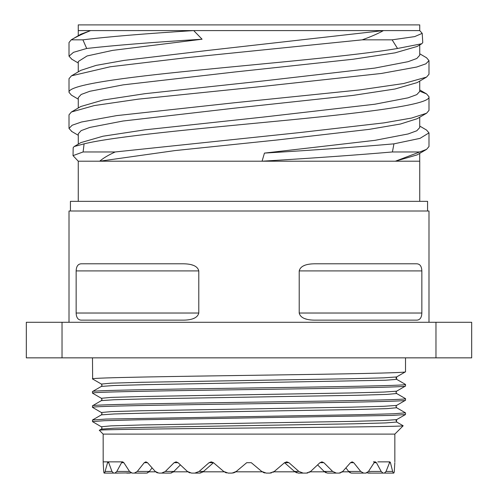 <?xml version="1.0" encoding="UTF-8"?>
<svg xmlns="http://www.w3.org/2000/svg" width="498" height="498" viewBox="0 0 498 498"><rect width="100%" height="100%" fill="white"/><g stroke="black" fill="none" stroke-linecap="round" stroke-linejoin="round"><path stroke-width="0.75" d="M348.961 471.818L342.363 471.818L341.709 472.328M324.515 471.818L310.186 471.818L309.414 472.328M294.928 471.818L273.832 471.818L272.997 472.328M262.209 471.818L235.791 471.818L234.95 472.328M224.162 471.818L203.072 471.818L202.393 472.26M187.814 471.818L173.485 471.818L172.893 472.266M155.637 471.818L149.039 471.818L148.578 472.266M131.217 472.895L113.594 473.1L111.95 471.438L108.738 462.692L107.549 462.692L104.648 473.1L104.182 473.1L103.715 471.438L103.173 462.692L103.715 471.438M152.071 467.921L149.356 471.438L146.786 473.088L132.225 473.1L129.53 471.438L123.853 462.692L121.568 462.692L116.825 471.438L114.945 473.1M180.376 464.895L173.889 471.438L170.565 473.088L158.818 473.1L155.252 471.438L147.501 462.692L144.271 462.692L137.28 471.438L134.379 473.1L132.225 473.1M234.583 472.496L231.719 473.1L228.209 473.1L223.67 471.438L213.468 462.692L209.048 462.692L211.252 461.858L213.468 462.692L203.545 471.438L199.698 473.088L191.556 473.1L187.36 471.438L178.066 462.692L174.107 462.692L165.348 471.438L161.626 473.1L158.818 473.1L168.405 473.1L161.626 473.1M236.295 471.438L246.715 462.692L236.295 471.438L232.18 473.088M251.285 462.692L261.705 471.438L251.285 462.692L246.715 462.692M264.967 472.976L263.442 472.509M298.302 473.088L299.665 473.1L298.302 473.088L294.455 471.438L284.551 462.692L274.33 471.438L269.791 473.1L266.281 473.1L269.791 473.1L266.281 473.1L261.705 471.438M327.435 473.088L329.595 473.1L327.435 473.088L324.111 471.438L317.624 464.895M351.215 473.088L354.028 473.1L351.215 473.088L348.644 471.438L345.929 467.921M368.034 473.088L371.309 473.1L367.456 472.832M349.422 472.266L350.299 472.832M325.107 472.266L326.246 472.832M295.613 472.266L296.933 472.832M263.255 472.428L264.88 472.963M232.94 472.994L234.259 472.627M199.742 473.081L201.068 472.832M170.596 473.081L171.748 472.832M146.81 473.081L147.694 472.832M129.984 473.081L130.544 472.832M394.827 462.692L394.285 471.438L394.827 462.692M348.644 471.438L360.72 471.438L363.621 473.1L354.028 473.1L365.775 473.1L368.47 471.438L381.175 471.438L383.055 473.1L384.406 473.1L386.05 471.438L392.629 471.438L393.352 473.1L393.818 473.1L393.352 473.1L393.818 473.1L394.285 471.438L394.167 472.328M394.846 461.858L394.846 434.113L103.154 434.113L99.332 430.291C96.431 429.544 167.552 428.784 249.255 428.031C330.828 427.278 403.803 426.543 403.175 425.778L394.846 434.113M107.549 462.692L108.128 461.858L103.154 461.858L103.173 462.692L103.154 434.113M108.128 461.858L108.738 462.692M121.568 462.692L122.695 461.858L123.853 462.692M144.271 462.692L145.877 461.858L147.501 462.692M174.107 462.692L176.08 461.858L178.066 462.692M199.698 473.088L194.83 473.1L199.125 471.438L209.048 462.692M288.952 462.692L284.551 462.692L286.748 461.858L288.952 462.692L298.875 471.438L303.17 473.1L306.444 473.1L299.665 473.1L303.17 473.1M307.963 472.907L306.444 473.1L310.64 471.438L319.934 462.692L321.926 461.858L323.893 462.692L332.652 471.438L336.374 473.1L339.182 473.1L329.595 473.1M340.483 472.907L339.182 473.1L342.749 471.438L350.499 462.692L352.13 461.858L353.729 462.692L360.72 471.438M367.244 472.658L365.775 473.1L354.028 473.1M373.432 461.858L375.305 461.858L374.147 462.692L368.47 471.438M375.305 461.858L376.432 462.692L381.175 471.438M384.406 473.1L371.309 473.1M377.839 461.858L389.872 461.858L386.05 471.438M389.872 461.858L390.451 462.692L392.629 471.438M380.254 473.1L393.352 473.1M117.746 473.1L104.648 473.1M271.435 472.907L269.791 473.1M263.417 472.496L263.056 472.328M226.565 472.907L225.003 472.328M190.037 472.907L188.586 472.328M157.517 472.907L156.291 472.328M103.995 472.901L103.833 472.328M129.966 473.088L126.691 473.1M146.786 473.088L143.972 473.1M170.565 473.088L168.405 473.1M403.056 425.709L396.694 422.036L385.639 422.92L354.134 423.798L146.692 427.328L113.918 428.205L101.306 429.145M396.626 376.955L383.69 377.845L350.275 378.729L141.581 382.29L110.979 383.174L101.368 384.064L102.053 385.222L101.362 386.423L113.924 385.52L146.698 384.643L385.639 380.229L396.694 379.352L396.539 376.986L396.694 379.352L405.515 384.444C407.625 385.701 324.011 386.934 237.179 388.172C158.352 389.293 90.312 390.438 92.485 391.559L92.528 391.503M405.384 398.581L405.515 398.674C408.572 399.9 324.416 401.164 236.961 402.403C158.096 403.529 90.841 404.65 92.485 405.789L101.318 400.653M405.422 412.823L393.8 413.782L360.421 414.666L105.856 419.073L92.485 420.013L92.535 421.65L101.642 426.979L101.997 428.174L101.355 429.095M396.651 393.526L386.822 394.41L356.064 395.3L147.439 398.854L114.16 399.738L101.368 400.629M396.632 407.744L386.99 408.634L356.375 409.524L147.75 413.072L114.335 413.963L101.38 414.853L102.053 413.67L101.362 412.5M396.632 421.974L396.539 419.677M396.694 379.352L405.515 384.444L405.515 386.018C407.75 387.139 339.854 388.284 260.323 389.417C173.099 390.656 90.231 391.882 92.485 393.134L92.485 391.559M92.672 407.476L92.485 407.364C90.132 406.119 172.339 404.893 261.033 403.635C340.383 402.502 407.233 401.382 405.515 400.249L405.515 398.674M101.318 398.263L92.485 393.134M92.485 407.364L92.485 405.789M92.485 421.594L104.213 420.71L137.635 419.826L392.262 415.419L405.465 414.535L405.515 412.898M92.64 379.009L92.485 357.85M92.485 378.91C89.603 377.677 173.621 376.413 260.429 375.187C339.163 374.06 407.022 372.94 405.515 371.794L405.515 357.85M396.626 391.185L383.721 392.069L350.362 392.959L141.799 396.514L111.11 397.398L101.355 398.288L102.022 399.446L101.331 400.653M396.638 405.403L383.902 406.293L350.648 407.183L141.961 410.738L111.178 411.622L101.355 412.512L92.541 407.395M405.459 412.842L396.669 407.769L395.972 406.555L396.657 405.384L405.515 400.249M405.465 398.63L396.669 393.545L395.972 392.337L396.657 391.16L405.515 386.018M396.669 419.609L383.902 420.524L350.629 421.408L141.83 424.968L111.098 425.858L101.362 426.749M435.968 322.274L26.326 322.274L26.326 357.85L471.674 357.85L471.674 322.274L435.968 322.274L435.968 357.85M62.032 322.274L62.032 357.85M428.99 322.274L428.99 211.009L69.01 211.009L69.01 322.274M81.33 320.146C78.062 320.04 76.337 317.668 76.15 313.03L198.789 313.03C197.694 317.631 192.614 320.002 183.557 320.146L81.33 320.146M183.563 263.797L183.557 263.797C192.614 263.94 197.694 266.312 198.789 270.912L76.15 270.912L76.15 313.03M76.15 270.912C76.337 266.274 78.062 263.903 81.33 263.797L80.682 263.834M183.557 263.797L81.33 263.797M198.789 270.912L198.789 313.068M421.85 270.912L299.211 270.912C300.306 266.312 305.386 263.94 314.443 263.797L416.67 263.797C419.939 263.903 421.663 266.274 421.85 270.912L421.85 313.03C421.663 317.668 419.939 320.04 416.67 320.146L314.443 320.146C305.386 320.002 300.306 317.631 299.211 313.03L299.211 313.049M299.211 270.912L299.211 313.03L421.85 313.03M416.67 320.146L417.318 320.108M418.55 319.784L419.142 319.479M419.851 318.925L420.293 318.427M421.071 317.114L421.283 316.579M421.053 266.797L420.878 266.424M311.518 263.915L309.246 264.183M304.82 265.297L303.014 266.094M304.838 318.652L306.768 319.249M309.395 319.778L310.764 319.959M193.124 265.278L191.319 264.712M79.45 264.158L78.858 264.463M78.149 265.017L77.707 265.515M76.929 266.828L76.717 267.358M76.947 317.145L77.122 317.512M187.447 319.934L188.561 319.791M193.187 318.639L194.948 317.867M70.43 211.009L70.43 201.335L427.57 201.335L427.57 211.009M419.746 201.335L419.746 161.209L395.375 161.209L417.168 154.878L426.537 149.388L428.99 146.537L428.99 132.898L426.543 130.046L419.727 126.056M78.254 201.335L78.254 161.209L73.025 155.631L83.104 151.958L115.225 151.958L300.107 132.536L383.983 122.869L411.56 118.057L426.581 113.227L428.99 110.4L428.99 96.755C430.857 105.016 359.942 113.283 273.302 121.524C195.596 128.976 114.272 136.433 84.1 143.847L83.104 151.958M71.911 131.572L69.01 128.465L69.01 114.826L71.413 112L80.788 106.516L102.874 100.104L144.85 93.699L263.685 80.894L374.801 68.089L408.099 61.684L416.801 58.484L419.746 55.278L419.746 44.945M78.254 97.689L81.149 94.483L89.814 91.283L123.068 84.872L234.185 72.061L353.107 59.243L395.113 52.838L417.206 46.432L421.794 43.743L422.771 42.548L422.204 33.36L419.746 30.59L383.466 30.59C377.901 33.69 370.817 36.771 362.214 39.84L185.598 57.793L110.239 66.769L71.457 75.833L69.01 78.684L69.01 92.329C67.828 85.046 121.624 77.75 195.023 70.479C268.559 63.122 354.981 55.795 397.535 48.474L392.119 39.84L362.214 39.84M419.746 53.784L426.549 57.768L428.99 60.613L425.883 63.825L416.664 67.037L381.375 73.461L263.716 86.31L138.27 99.152L94.247 105.576L71.413 112M69.01 128.465L72.135 125.247L81.467 122.01L116.681 115.611L234.34 102.769L359.674 89.933L403.66 83.521L426.537 77.109L428.99 74.258L428.99 60.613M397.535 48.474L421.794 43.743M392.119 39.84L414.685 36.603L422.204 33.36M78.254 161.209L262.066 161.209L264.45 153.098C315.788 149.991 358.946 146.91 393.937 143.847L392.418 151.958C356.873 155.027 313.423 158.109 262.066 161.209L395.375 161.209L426.537 149.388M78.267 99.164L71.432 95.162L69.01 92.329M392.418 151.958L420.175 151.958M426.574 113.22L417.2 118.711L400.411 124.027L369.385 129.337L277.361 139.963L174.923 150.589L99.687 161.209C103.267 158.109 108.446 155.027 115.225 151.958M264.45 153.098L375 140.336L408.123 133.956L416.795 130.769L419.746 127.575M71.463 75.839L80.838 70.349L96.151 65.375L124.052 60.407L207.579 50.466L383.466 30.59L193.697 30.59L202.088 39.224L112.648 50.379L87.063 55.963L78.254 61.54L78.261 71.861M393.937 143.847L419.995 138.376L428.99 132.898M86.696 48.474L82.911 39.84L71.214 39.84L69.01 42.542L69.01 56.187L73.486 52.327L86.696 48.474C113.606 45.405 152.071 42.324 202.088 39.224M69.01 56.187L71.917 59.293M82.911 39.84C107.425 36.777 144.352 33.69 193.697 30.59L90.642 30.59C82.873 33.69 76.399 36.771 71.214 39.84L71.718 39.541M419.733 91.196L426.574 93.923L428.99 96.755M78.254 133.831L81.149 130.625L89.802 127.426L123.025 121.02L234.054 108.215L352.945 95.404L394.995 89.005L417.162 82.6L426.531 77.103M80.825 142.627L102.955 136.228L144.943 129.829L263.722 117.03L374.77 104.231L408.067 97.832L416.782 94.632L419.746 91.433M72.515 39.081L80.788 34.231L90.642 30.59L78.254 30.59L78.254 24.9L419.746 24.9L419.746 30.59M84.1 143.847L74.165 146.53L73.181 147.669L73.025 155.631M111.95 471.438L105.371 471.438M129.53 471.438L116.825 471.438M149.356 471.438L137.28 471.438M173.889 471.438L165.348 471.438M203.545 471.438L199.125 471.438M294.455 471.438L298.875 471.438M319.934 462.692L323.893 462.692M324.111 471.438L332.652 471.438M350.499 462.692L353.729 462.692M374.147 462.692L376.432 462.692M389.262 462.692L390.451 462.692M122.695 461.858L108.147 461.858M92.541 391.521L101.355 386.429M92.547 419.97L101.355 414.878M403.15 425.759L396.607 421.98M395.935 378.231L396.62 376.93L405.447 371.832M101.355 384.045L92.547 378.953M405.465 414.535L396.638 419.627L395.978 420.773M78.267 107.991L78.267 97.689M419.714 161.209L419.714 153.384M419.727 127.575L419.727 117.229M78.261 63.009L71.457 59.019M78.279 135.3L71.457 131.304M78.279 144.134L78.279 133.831M419.733 91.433L419.733 81.087M78.254 35.719L78.254 30.59M74.171 146.537L80.838 142.633M419.733 89.933L426.568 93.929M99.363 430.272L101.399 429.095"/></g></svg>
